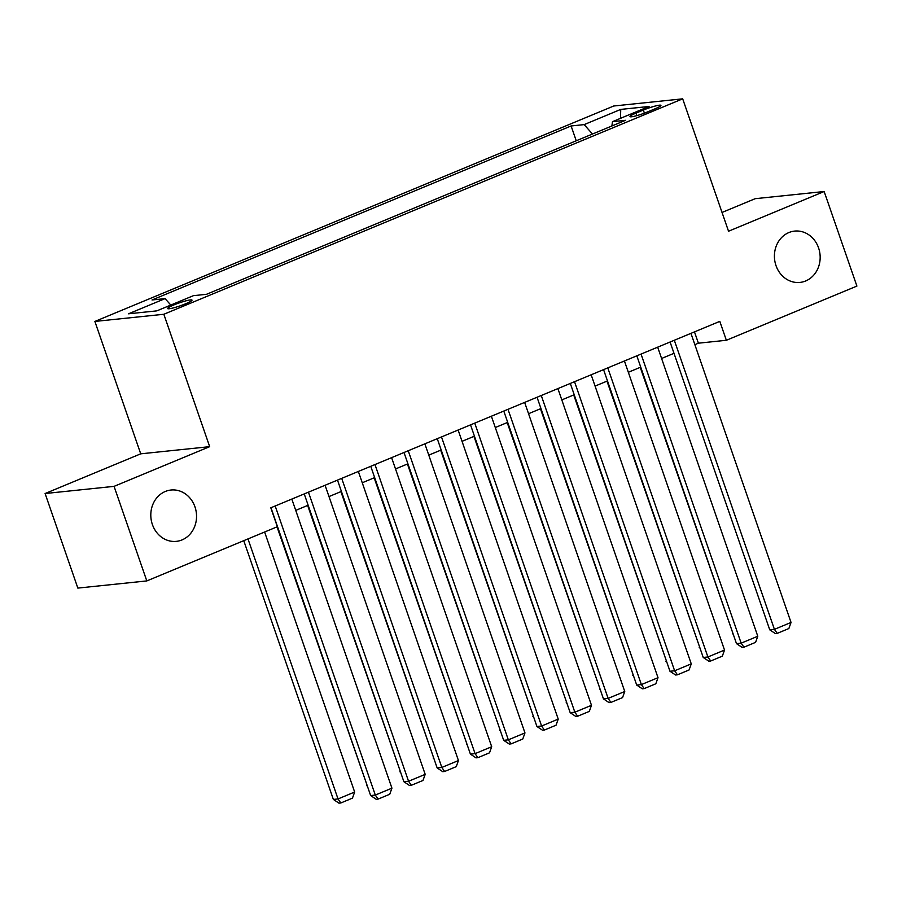 <?xml version="1.0" encoding="UTF-8"?>
<svg xmlns="http://www.w3.org/2000/svg" width="902" height="902" viewBox="0 0 902 902"><rect width="100%" height="100%" fill="white"/><g stroke="black" fill="none" stroke-linecap="round" stroke-linejoin="round"><path stroke-width="1.35" d="M194.956 506.856A25.797 22.843 -95.9 0 1 176.341 541.358A25.797 22.843 -95.9 0 1 152.393 524.524A25.797 22.843 -95.9 0 1 171.008 490.023A25.797 22.843 -95.9 0 1 194.956 506.856M818.576 247.915A25.797 22.843 -95.9 0 1 799.961 282.416A25.797 22.843 -95.9 0 1 776.002 265.594A25.797 22.843 -95.9 0 1 794.628 231.092A25.797 22.843 -95.9 0 1 818.576 247.915M185.789 303.715A12.899 1.533 -19.1 0 0 192.013 300.107A12.899 1.533 -19.1 0 0 173.86 304.944A12.899 1.533 -19.1 0 0 167.637 308.552A12.899 1.533 -19.1 0 0 185.789 303.715M45.1 493.529L114.069 486.358L209.681 446.659L140.723 453.83L45.1 493.529L77.843 588.093L146.812 580.922L277.354 526.723L270.803 507.803L719.807 321.371L726.358 340.279L856.9 286.081L824.157 191.517L755.188 198.688L722.04 212.455M140.723 453.83L94.879 321.439L613.732 106.008L682.69 98.837L163.837 314.268L94.879 321.439M643.34 110.067L636.023 113.111A12.493 1.488 -19.1 0 0 629.991 116.595A12.493 1.488 -19.1 0 0 647.58 111.904L654.897 108.871A12.493 1.488 -19.1 0 0 660.929 105.376A12.493 1.488 -19.1 0 0 643.34 110.067L644.411 113.156M592.49 134.026L584.158 124.611L571.113 125.964L152.032 299.971L165.089 298.618L128.501 313.806L156.835 310.863L193.411 295.664L206.468 294.311L625.537 120.304L612.481 121.669L611.883 125.976M584.158 124.611L620.745 109.413L649.068 106.47L612.481 121.669M114.069 486.358L146.812 580.922M209.681 446.659L163.837 314.268M682.69 98.837L728.534 231.228L824.157 191.517M694.856 344.665L698.396 343.188L726.358 340.279M295.732 510.385L308.146 505.233M328.993 496.574L341.407 491.421M362.254 482.762L374.668 477.609M395.516 468.95L407.93 463.797M428.777 455.138L441.179 449.985M462.038 441.337L474.441 436.185M495.299 427.525L507.702 422.373M528.549 413.714L540.963 408.561M561.811 399.902L574.224 394.749M595.072 386.09L607.486 380.937M628.333 372.278L640.747 367.125M661.594 358.477L673.997 353.325M694.484 331.891L698.396 343.188M576.231 140.78L571.113 125.964M165.089 298.618L170.794 305.068M620.463 118.354L620.745 109.413M690.943 333.357L791.043 622.448L774.412 629.348L769.756 629.833L775.348 633.565L777.208 633.373L774.412 629.348L674.313 340.268M670.085 342.016L769.756 629.833M791.043 622.448L788.855 628.536L777.208 633.373M640.24 367.339L733.033 633.644M733.225 634.207L732.48 633.711M657.682 347.169L757.781 636.248L741.151 643.16L736.494 643.645L742.087 647.377L743.947 647.185L741.151 643.16L641.051 354.069M636.823 355.828L736.494 643.645M757.781 636.248L755.594 642.348L743.947 647.185M624.421 360.98L724.52 650.06L707.89 656.972L703.233 657.457L708.825 661.189L710.697 660.997L707.89 656.972L607.79 367.881M603.573 369.64L703.233 657.457M724.52 650.06L722.333 656.16L710.697 660.997M591.16 374.792L691.259 663.872L674.628 670.784L669.972 671.257L675.564 675L677.436 674.809L674.628 670.784L574.529 381.693M570.312 383.451L669.972 671.257M691.259 663.872L689.072 669.972L677.436 674.809M557.898 388.604L658.009 677.684L641.378 684.584L636.711 685.069L642.314 688.812L644.175 688.609L641.378 684.584L541.268 395.504M537.051 397.252L636.711 685.069M658.009 677.684L655.81 683.784L644.175 688.609M606.978 381.151L699.772 647.456M699.963 648.019L699.219 647.512M573.717 394.963L666.51 661.267M666.702 661.831L665.958 661.324M540.456 408.775L633.249 675.079M633.452 675.643L632.697 675.136M507.195 422.576L599.999 688.891M600.191 689.444L599.435 688.948M524.637 402.405L624.748 691.496L608.117 698.396L603.461 698.881L609.053 702.624L610.913 702.421L608.117 698.396L508.006 409.316M503.79 411.064L603.461 698.881M624.748 691.496L622.56 697.596L610.913 702.421M473.945 436.388L566.738 702.703M566.93 703.256L566.174 702.759M491.376 416.217L591.486 705.308L574.856 712.208L570.199 712.693L575.792 716.425L577.652 716.233L574.856 712.208L474.756 423.128M470.528 424.876L570.199 712.693M591.486 705.308L589.299 711.396L577.652 716.233M440.683 450.199L533.477 716.504M533.668 717.067L532.913 716.571M458.126 430.028L558.225 719.108L541.595 726.02L536.938 726.505L542.53 730.237L544.391 730.045L541.595 726.02L441.495 436.929M437.267 438.688L536.938 726.505M558.225 719.108L556.038 725.208L544.391 730.045M407.422 464.011L500.215 730.316M500.407 730.879L499.663 730.372M424.865 443.84L524.964 732.92L508.333 739.832L503.677 740.317L509.269 744.049L511.141 743.857L508.333 739.832L408.234 450.741M404.006 452.5L503.677 740.317M524.964 732.92L522.777 739.02L511.141 743.857M374.161 477.823L466.954 744.127M467.146 744.691L466.402 744.184M391.603 457.652L491.703 746.732L475.072 753.644L470.416 754.117L476.008 757.86L477.88 757.669L475.072 753.644L374.973 464.553M370.756 466.311L470.416 754.117M491.703 746.732L489.515 752.832L477.88 757.669M358.342 471.464L458.442 760.544L441.822 767.444L437.154 767.929L442.747 771.672L444.618 771.481L441.822 767.444L341.711 478.364M337.495 480.112L437.154 767.929M458.442 760.544L456.254 766.644L444.618 771.481M325.081 485.265L425.192 774.356L408.561 781.256L403.893 781.741L409.497 785.484L411.357 785.281L408.561 781.256L308.45 492.176M304.233 493.924L403.893 781.741M425.192 774.356L422.993 780.456L411.357 785.281M291.82 499.077L391.93 788.168L375.3 795.068L370.643 795.553L376.235 799.285L378.096 799.093L375.3 795.068L275.189 505.988M270.972 507.736L370.643 795.553M391.93 788.168L389.743 794.256L378.096 799.093M340.9 491.635L433.693 757.939M433.896 758.503L433.14 757.996M307.638 505.436L400.432 771.751M400.635 772.304L399.879 771.808M277.015 526.858L367.182 785.563M367.373 786.116L366.618 785.619M243.754 540.67L333.357 799.431L338.024 798.947L247.982 538.911M264.613 532.011L354.655 792.035L352.457 798.135L340.821 802.972L338.96 803.163L333.357 799.431M340.821 802.972L338.024 798.947L354.655 792.035M636.891 115.614L636.023 113.111"/></g></svg>
